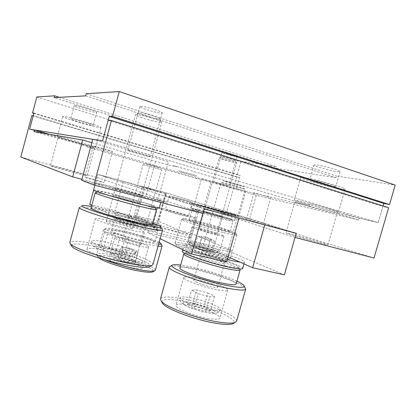 <?xml version="1.0" encoding="UTF-8"?>
<svg xmlns="http://www.w3.org/2000/svg" width="416" height="416" viewBox="0 0 416 416"><rect width="100%" height="100%" fill="white"/><g stroke="black" fill="none" stroke-linecap="round" stroke-linejoin="round"><path stroke-width="0.31" stroke-dasharray="2.08 1.56" d="M332.675 186.482L335.78 186.727C336.648 186.129 319.436 181.204 312.515 180.076L309.722 179.889C309.036 180.528 325.447 185.24 332.675 186.482M336.929 171.647C338.92 171.933 339.976 171.943 340.096 171.678C341.052 170.794 323.835 165.812 316.826 164.954L313.976 164.965C313.212 165.89 329.618 170.664 336.929 171.647M149.292 156.645L150.171 156.733C150.961 156.515 132.304 151.148 128.565 150.53L127.821 150.467C127.249 150.748 145.226 155.917 149.292 156.645M161.247 113.121L162.209 112.902C163.238 111.816 144.633 106.064 140.66 106.262L139.838 106.48C139.027 107.63 156.952 113.173 161.247 113.121M333.206 210.922L338.52 211.921C339.898 211.671 310.071 203.289 298.698 200.736L294.278 199.945C293.431 200.33 320.923 208.078 333.206 210.922M339.591 188.682C343.06 189.311 344.885 189.457 345.072 189.129C346.663 188.136 316.831 179.613 305.24 177.762C302.307 177.268 300.784 177.174 300.669 177.476C299.614 178.594 327.101 186.493 339.591 188.682M94.801 147.17L95.706 147.274C97.209 147.113 62.431 137.16 57.996 136.5L57.392 136.453C56.607 136.817 89.336 146.182 94.801 147.17M100.095 127.639L101.052 127.561C102.736 126.724 68.011 116.397 63.393 116.397L62.748 116.501C61.781 117.551 94.458 127.265 100.095 127.639M227.744 185.734L213.85 181.808L227.744 185.734M235.893 156.645L236.974 156.65C237.52 156.229 226.403 152.968 223.012 152.558L222.014 152.568C221.546 153.01 232.378 156.187 235.893 156.645M92.685 125.367L93.205 125.32C94.11 124.8 73.986 118.815 71.141 118.768L70.725 118.825C70.07 119.418 89.492 125.19 92.685 125.367M96.205 112.351L96.746 112.232C97.724 111.452 77.615 105.321 74.703 105.529L74.272 105.648C73.544 106.506 92.945 112.419 96.205 112.351M36.811 96.985L241.046 161.231L237.245 174.793L240.094 175.349L236.262 188.994L378.201 222.638L359.252 218.145L337.392 211.687L336.851 213.569L358.717 219.991L359.252 218.145M33.831 113.391L237.245 174.793M33.92 113.064L240.094 175.349M29.619 129.199L236.262 188.994L239.481 177.533L33.233 115.648M102.58 140.878L378.201 222.638L382.881 206.518L388.643 207.683M383.053 205.925L378.201 222.638M85.68 95.867L335.925 177.726L336.419 176.004L395.2 185.11M241.046 161.231L276.442 166.712L59.316 97.323M335.925 177.726L276.016 168.204L276.442 166.712M276.016 168.204L54.116 97.609M86.258 93.725L336.419 176.004M103.553 182.317L104.052 182.536C104.567 182.957 87.792 178.438 85.186 177.45L84.77 177.263C84.427 176.888 100.688 181.267 103.553 182.317M111.956 151.44L112.497 151.507C113.157 151.393 96.424 146.609 93.673 146.13L93.215 146.084C92.732 146.245 108.95 150.878 111.956 151.44M261.711 224.208L246.282 219.991L261.711 224.208M269.355 197.179L253.937 192.837L269.355 197.179M91.832 142.698L155.542 161.351C168.527 165.183 183.076 168.662 173.498 165.604L309.312 205.483L309.863 203.549C323.045 206.97 338.187 211.416 337.522 211.656L337.392 211.687M309.312 205.483L294.715 202.072C293.904 202.379 320.232 209.784 331.937 212.55L336.851 213.569M323.159 243.121L327.985 244.842C328.994 245.632 300.55 237.832 289.957 234.411L285.927 232.944C285.397 232.294 311.724 239.496 323.159 243.121M86.289 175.432L87.079 175.77C88.239 176.561 54.974 167.58 50.97 166.015L50.44 165.766C49.936 165.157 81.328 173.633 86.289 175.432M58.906 138.819L59.348 137.181C63.258 138.601 78.936 143.14 88.026 145.491L87.594 147.092L94.422 148.673C95.831 148.569 62.629 139.1 58.386 138.408L34.07 131.654M59.348 137.181L49.332 134.28M108.165 120.286L382.881 206.518M358.717 219.991L256.287 195.281L249.543 219.201L374.005 258.05M249.543 219.201L204.048 207.085C192.202 203.934 182.494 200.819 194.449 204.022L238.961 215.899L245.887 191.277L236.262 188.994M256.287 195.281L210.99 182.192L204.048 207.085M179.821 171.163C174.548 169.972 191.012 174.751 195.785 175.802C201.557 177.133 184.553 172.188 179.821 171.163M145.454 163.545L159.947 167.726L145.454 163.545M224.838 181.142C217.89 179.582 236.142 184.922 242.549 186.337C250.141 188.084 231.244 182.536 224.838 181.142M210.99 182.192C201.859 179.546 191.11 176.852 197.512 178.807L87.594 147.092M81.921 179.301L145.974 196.134L165.365 201.718C168.288 202.79 165.755 202.296 157.768 200.242L81.65 180.3M155.542 161.351L145.974 196.134M31.855 115.56L236.636 176.956L239.481 177.533M236.636 176.956L226.782 212.098L238.961 215.899M245.887 191.277L201.568 178.433L194.449 204.022M20.8 157.04L97.063 177.424L97.88 174.424L204.136 208.889L97.88 174.424L166.109 192.832L165.324 195.671L295.038 237.453M165.324 195.671L226.782 212.098M92.747 139.303L168.407 161.668L157.768 200.242M202.873 213.408L97.063 177.424M188.739 201.157L172.708 196.862L188.739 201.157M153.774 190.138L139.23 186.217L153.774 190.138M234.348 215.535C228.114 213.548 209.768 208.66 216.538 210.798C222.768 212.794 241.764 217.844 234.348 215.535M158.272 221.208L134.441 215.363L142.386 186.43L166.109 192.832L296.228 233.282L166.109 192.832L158.272 221.208L190.299 234.832L115.092 216.752L91.78 205.395M188.718 236.21L190.757 237.484C191.584 239.247 160.909 231.291 153.988 227.911L152.417 226.85C152.147 225.238 180.872 232.674 188.718 236.21M193.97 217.339L196.092 218.322C197.096 219.466 166.447 211.276 159.354 208.489L157.706 207.678C157.269 206.69 185.962 214.349 193.97 217.339M187.205 215.608L188.417 216.18C188.952 216.845 170.81 211.999 166.436 210.298L165.391 209.794C165.058 209.18 182.499 213.84 187.205 215.608M191.048 201.776L169.255 195.832L191.048 201.776M134.441 215.363L157.394 225.716C157.83 226.699 139.677 222.004 135.902 220.147L115.263 210.662L123.297 181.277L144.711 188.1L135.902 220.147M142.386 186.43L166.166 193.96L144.711 188.1M190.741 233.246L231.488 250.344L148.32 230.75L115.554 215.067L190.741 233.246L190.299 234.832M115.554 215.067L115.092 216.752M89.736 204.402L115.263 210.662M123.297 181.277L97.88 174.424L93.605 190.154M228.114 256.854L213.101 250.203C207.21 247.484 187.585 242.414 187.793 243.682L189.233 244.665L226.699 261.888M264.758 224.947L223.792 212.051L213.101 250.203M239.008 218.124L198.52 205.161C198.078 204.755 217.667 210.101 223.792 212.051M148.32 230.75L147.789 232.674L160.124 238.68M231.488 250.344L230.979 252.138L284.372 274.851M230.979 252.138L147.789 232.674M182.364 251.285C183.217 250.286 188.594 250.89 198.494 253.1C217.214 257.249 243.828 266.38 242.71 268.502M227.313 259.704C207.615 255.117 182.504 246.381 184.148 244.889C184.964 244.015 190.315 244.707 200.205 246.974C218.904 251.228 245.58 260.187 244.525 262.064C244.384 262.512 242.98 262.579 240.313 262.257M208.016 250.494C215.129 252.221 220.979 254.02 225.566 255.908C228.852 257.514 227.25 257.624 220.75 256.24C213.278 254.431 207.272 252.574 202.732 250.666C199.805 249.142 201.568 249.085 208.016 250.494M206.258 256.776C213.377 258.471 219.216 260.291 223.782 262.246C227.048 263.931 225.425 264.103 218.92 262.766C211.437 260.993 205.442 259.111 200.923 257.13C198.021 255.528 199.8 255.414 206.258 256.776M93.569 190.055C94.718 189.706 102.029 191.256 115.497 194.698C135.517 199.826 159.916 207.21 159.245 208.026M117.312 188.058C137.306 193.3 161.762 200.522 161.164 201.074C160.566 201.344 153.785 199.8 140.811 196.435C119.824 190.975 94.193 183.362 95.477 183.03C96.58 182.858 103.86 184.532 117.312 188.058M123.51 190.268L141.622 195.489C144.066 196.414 141.414 195.884 133.676 193.892L115.076 188.521C113.084 187.71 115.898 188.292 123.51 190.268M121.644 197.09L139.729 202.379C142.142 203.403 139.474 202.946 131.726 201.006C123.162 198.77 116.969 196.955 113.152 195.562C111.192 194.662 114.02 195.166 121.644 197.09M128.456 219.96C142.787 223.361 160.514 229.128 159.801 230.24C159.245 230.864 154.513 230.142 145.6 228.072C130.764 224.604 112.46 218.592 113.521 217.62C114.317 217.012 119.298 217.792 128.456 219.96M129.761 215.212C144.076 218.67 161.834 224.349 161.158 225.332C160.628 225.878 155.906 225.092 147.004 222.986C132.179 219.45 113.844 213.533 114.868 212.685C115.643 212.16 120.609 213.002 129.761 215.212M134.404 217.303C145.86 220.048 154.05 223.647 141.872 220.672C129.776 217.766 122.33 214.313 134.404 217.303M133.078 222.144C144.539 224.838 152.688 228.587 140.499 225.659C128.393 222.804 120.994 219.19 133.078 222.144M202.566 210.766C216.091 214.302 235.295 219.981 234.749 220.314L223.792 217.812C209.799 214.172 190.05 208.307 190.996 208.104L202.566 210.766M203.824 206.258C217.339 209.851 236.569 215.436 236.059 215.644L225.139 213.002C211.162 209.295 191.376 203.528 192.291 203.45L203.824 206.258M209.586 208.078C219.726 210.772 229.679 213.902 218.816 211C208.125 208.161 198.739 205.171 209.586 208.078M208.302 212.67C218.452 215.316 228.363 218.582 217.495 215.722C206.794 212.93 197.449 209.799 208.302 212.67M103.464 250.255C118.378 253.344 136.032 259.75 135.049 261.872C134.269 263.136 129.043 262.813 119.371 260.905C103.906 257.8 85.66 251.077 86.986 249.127C88.052 247.837 93.543 248.217 103.464 250.255M111.467 220.984C126.303 224.442 144.139 230.334 143.385 231.629C142.745 232.378 137.618 231.665 127.998 229.481C112.616 225.956 94.172 219.799 95.285 218.655C96.2 217.916 101.598 218.691 111.467 220.984M71.453 245.674C70.606 242.861 82.94 243.729 98.857 247.166C123.958 252.398 153.644 263.328 149.978 266.49M152.958 264.581C154.414 260.894 124.181 250.063 98.769 244.702C81.484 241.067 71.833 240.334 69.805 242.502M79.305 207.454L79.784 207.147C83.231 206.768 92.534 208.4 107.682 212.046C131.206 217.703 159.687 226.699 162.287 229.486L160.742 226.767M152.74 223.122C142.62 219.404 124.405 214.089 108.919 210.319L91.478 206.508M152.282 224.775C153.098 223.408 130.426 216.138 111.66 211.609C99.065 208.582 92.191 207.438 91.021 208.172M95.191 192.842L95.394 192.748C97.5 192.722 104.244 194.163 115.632 197.054C133.318 201.557 154.918 208.073 156.354 209.409M116.912 195.25C106.319 192.54 100.069 191.178 98.176 191.173C94.89 191.142 117.811 198.208 137.098 203.096C149.438 206.206 155.334 207.392 154.794 206.664C153.525 205.509 133.385 199.472 116.912 195.25M208.473 318.526C194.002 316.165 174.268 307.98 175.952 305.271C176.748 303.81 180.783 303.716 188.068 304.99C202.02 307.393 221.255 315.182 219.955 318.136C219.326 319.545 215.498 319.675 208.473 318.526M216.575 289.723C202.181 286.967 182.234 279.406 183.716 277.436C184.402 276.37 188.365 276.557 195.614 278.008C209.492 280.758 228.92 287.986 227.838 290.17C227.313 291.21 223.558 291.065 216.575 289.723M162.011 302.416C161.73 299.094 168.428 298.636 182.109 301.038C206.196 305.204 239.46 319.129 233.464 323.31M236.605 321.168C238.581 315.983 205.577 302.806 181.802 298.605C169.073 296.312 161.97 296.416 160.493 298.922M170.217 266.365C173.191 265.574 179.858 266.271 190.221 268.45C211.734 272.906 241.878 283.405 245.315 287.971M236.922 281.226C226.543 276.416 206.622 270.197 191.61 267.015L180.684 265.08M236.148 283.972C237.38 281.434 212.654 272.485 195.099 268.866C185.848 266.937 180.788 266.583 179.925 267.805M184.278 253.49C186.207 253.063 191.069 253.713 198.853 255.445C214.984 258.996 237.817 266.666 239.902 269.376M225.633 265.944C235.154 267.972 239.429 268.268 238.467 266.833C236.595 264.394 215.306 257.286 200.288 253.952C193.045 252.33 188.547 251.706 186.789 252.091C181.823 252.803 207.08 261.95 225.633 265.944M194.958 248.503C204.994 250.76 218.93 255.486 218.28 256.464C217.948 256.953 215.181 256.615 209.971 255.46C199.675 253.178 185.458 248.31 186.316 247.421C186.732 246.932 189.613 247.291 194.958 248.503M200.491 228.68C210.486 231.124 224.526 235.555 223.99 236.132C223.714 236.418 220.979 235.934 215.795 234.676C205.54 232.19 191.214 227.64 191.963 227.141C192.322 226.866 195.166 227.375 200.491 228.68M215.062 257.821C199.358 254.348 177.299 246.979 176.29 244.988C175.76 243.688 180.487 244.166 190.471 246.418C207.891 250.344 232.008 258.695 228.176 259.667C226.736 260.057 222.362 259.444 215.062 257.821M190.226 244.738C180.918 242.606 175.874 241.951 175.1 242.772L175.24 243.147C176.259 245.19 199.618 252.959 216.226 256.656C223.943 258.378 228.545 259.043 230.043 258.643L230.36 258.393C231.338 256.693 207.397 248.643 190.226 244.738M223.012 232.466C205.156 228.067 180.154 220.241 181.542 219.575L181.683 219.482C183.066 219.346 187.98 220.34 196.44 222.456C212.758 226.528 235.789 233.605 236.844 234.946L236.917 235.097C236.512 235.524 231.878 234.645 223.012 232.466M197.475 221.302C189.452 219.284 184.803 218.332 183.529 218.447C180.409 218.561 204.916 226.262 222.68 230.667C231.842 232.929 236.215 233.74 235.794 233.09C234.842 231.878 212.966 225.186 197.475 221.302M200.086 222.269C193.294 220.568 189.67 219.851 189.218 220.132C188.266 220.605 206.601 226.304 219.679 229.554C226.247 231.182 229.689 231.852 230.006 231.556C230.61 230.958 212.753 225.441 200.086 222.269M222.617 219.06C209.565 215.686 191.162 210.189 192.046 209.96L202.836 212.399C215.025 215.571 232.32 220.688 232.835 221.302L222.617 219.06M203.897 211.208L193.96 208.889C192.145 208.801 209.711 214.042 222.29 217.313L231.785 219.44C231.343 218.915 215.238 214.172 203.897 211.208M131.929 267.753C121.02 265.606 107.848 260.681 108.8 259.189C109.491 258.253 113.209 258.456 119.948 259.808C130.572 261.95 143.452 266.708 142.678 268.289C142.121 269.214 138.538 269.038 131.929 267.753M137.977 245.794C127.109 243.438 113.838 238.805 114.681 237.723C115.3 237.047 118.966 237.448 125.679 238.924C136.271 241.259 149.24 245.742 148.585 246.906C148.096 247.577 144.56 247.208 137.977 245.794M99.008 258.014L98.207 257.254C97.271 254.784 103.329 254.847 116.381 257.442C134.576 261.123 156.484 269.417 153.15 271.643M155.35 270.197C156.556 267.452 134.462 259.366 116.282 255.642C104.567 253.256 98.067 252.86 96.788 254.462L97.079 255.341C97.984 256.464 100.511 257.904 104.65 259.672M158.059 246.142C154.762 245.835 150.108 245.008 144.092 243.672C125.164 239.507 101.977 231.514 103.506 229.845L103.901 229.523C106.272 228.992 112.544 229.882 122.715 232.185C139.474 235.981 160.181 242.819 161.954 245.268M159.156 242.18C153.946 239.34 137.223 234.099 123.635 230.989C113.984 228.795 108.056 227.937 105.846 228.42C101.416 229.252 124.467 237.442 143.92 241.743C150.68 243.256 155.568 244.083 158.595 244.223M141.497 240.458C149.843 242.294 154.305 242.83 154.877 242.065C155.641 240.724 139.142 235.139 125.726 232.102C117.166 230.168 112.497 229.585 111.706 230.35C110.646 231.561 127.634 237.38 141.497 240.458M128.58 221.702C141.107 224.661 156.686 229.653 157.747 231.104L157.841 231.343C157.31 231.946 152.88 231.291 144.555 229.367C130.718 226.153 113.662 220.527 114.655 219.575L114.863 219.414C116.407 219.144 120.978 219.903 128.58 221.702M144.383 227.495C152.984 229.481 157.071 230.043 156.645 229.169C155.693 227.864 141.185 223.236 129.527 220.464C122.46 218.79 118.222 218.067 116.813 218.312C114.083 218.722 130.629 224.281 144.383 227.495M134.638 253.058L135.257 252.642C136.89 249.917 99.284 239.231 92.607 240.5L91.562 240.999C89.279 243.62 130.026 255.034 134.638 253.058M113.474 233.459L119.517 234.926L125.424 236.985L128.752 239.179L119.772 237.78L113.662 235.648L107.406 234.125L104.447 231.998L113.474 233.459L109.314 248.654L121.238 252.226L125.424 236.985M121.238 252.226L124.483 254.717L115.44 253.578L103.106 249.876L100.23 247.442L104.447 231.998M100.23 247.442L109.314 248.654M124.483 254.717L128.752 239.179M115.44 253.578L119.772 237.78M103.106 249.876L107.406 234.125M115.908 225.3C123.869 227.651 132.61 229.388 132.517 228.634C132.21 227.958 128.976 226.704 122.819 224.869C115.071 222.586 106.288 220.808 106.293 221.562C106.532 222.206 109.736 223.449 115.908 225.3M151.414 120.562C157.68 122.164 161.127 122.72 161.756 122.236L161.507 121.878C159.146 120.432 153.884 118.596 145.72 116.376C139.615 114.832 136.204 114.265 135.486 114.686L135.834 115.18C138.471 116.672 143.66 118.466 151.414 120.562M159.65 118.56C157.914 116.839 138.991 111.613 138.84 112.809L139.105 113.214C141.44 115.123 160.477 120.271 159.858 118.82L159.65 118.56M210.917 249.21C215.649 250.292 218.161 250.635 218.452 250.245C219.024 249.46 206.315 245.237 197.194 243.131C192.343 242.013 189.743 241.644 189.379 242.034C188.635 242.746 201.578 247.083 210.917 249.21M210.35 239.33L214.396 241.004L210.033 240.313L201.536 237.916L197.61 236.267L200.304 236.506L210.35 239.33L207.48 249.584L211.489 251.378L214.396 241.004M211.489 251.378L207.095 250.817L198.604 248.409L194.719 246.626L199.196 247.234L202.056 236.99M199.196 247.234L207.48 249.584M207.095 250.817L210.033 240.313M198.604 248.409L201.536 237.916M194.719 246.626L197.61 236.267M200.236 229.705C203.902 231.208 217.032 234.686 216.694 234.068L215.582 233.485C211.739 231.946 199.004 228.576 199.233 229.164L200.236 229.705M235.378 162.817L236.647 162.859L232.357 161.19L219.071 158.064L223.454 159.775L235.378 162.817M231.946 159.266C226.252 157.576 222.711 156.749 221.322 156.78L224.812 158.174C230.641 159.9 234.166 160.716 235.378 160.618L231.946 159.266M124.155 254.634C116.886 253.001 112.845 252.611 112.029 253.469C111.327 254.634 121.378 258.482 130.941 260.65C138.185 262.252 142.147 262.621 142.828 261.763C143.421 260.53 133.458 256.766 124.155 254.634M123.048 248.706L121.155 247.099L126.298 247.728L136.079 250.64L138.164 252.283L131.654 251.332L123.048 248.706L120.011 259.771L118.165 258.008L121.155 247.099M118.165 258.008L124.706 258.872L133.099 261.461L135.143 263.255L128.596 262.428L131.654 251.332M128.596 262.428L120.011 259.771M124.706 258.872L127.676 248.082M133.099 261.461L136.079 250.64M135.143 263.255L138.164 252.283M140.634 244.431C138.585 242.736 122.309 238.571 122.418 239.782L122.621 240.089C124.358 241.732 141.154 246.043 140.904 244.79L140.634 244.431M143.328 164.637L161.58 169.77L143.328 164.637M211.905 310.029C217.012 310.747 219.773 310.591 220.194 309.546C221.447 306.914 201.63 299.343 189.062 297.492C183.664 296.665 180.7 296.795 180.17 297.882C178.521 300.31 199.051 308.277 211.905 310.029M207.844 292.968L211.25 294.403L214.557 296.41L209.789 296.832L198.068 293.691L194.834 291.673L191.5 290.228L196.508 289.926L207.844 292.968L203.918 306.966L210.558 310.632L214.557 296.41M210.558 310.632L205.722 311.303L194.012 308.178L187.517 304.486L192.582 303.94L196.508 289.926M192.582 303.94L203.918 306.966M205.722 311.303L209.789 296.832M194.012 308.178L198.068 293.691M187.517 304.486L191.5 290.228M195.811 281.908C201.64 284.981 217.968 288.881 217.781 287.186C217.854 286.785 217.084 286.192 215.462 285.397C209.409 282.334 193.721 278.59 193.726 280.238C193.643 280.608 194.34 281.164 195.811 281.908M242.668 188.588L245.357 189.119C246.059 189.01 229.824 184.392 223.506 182.91L221.073 182.437C220.558 182.598 236.148 187.034 242.668 188.588M165.168 193.601L156.463 225.118M200.08 205.733L189.233 244.665M129.199 256.131C131.986 255.814 127.92 253.791 116.984 250.068C104.369 246.74 97.24 245.404 95.592 246.048C93.418 246.132 94.838 248.274 107.375 252.127C120.76 255.632 128.034 256.963 129.199 256.131M208.666 251.524C212.04 252.346 217.116 253.126 213.268 251.352C208.879 249.46 200.611 247.198 197.714 246.563C194.496 245.778 189.176 244.889 192.748 246.61C196.971 248.487 205.722 250.895 208.666 251.524M123.984 258.206C120.344 257.306 113.1 256.152 114.525 257.832C116.678 259.698 125.762 262.376 129.376 263.141C133.214 264.087 140.405 265.148 138.575 263.38C136.094 261.477 127.473 258.96 123.984 258.206M208.359 312.775C212.784 313.56 218.52 313.18 212.035 309.504C204.916 305.76 193.82 303.025 190.148 302.572C185.957 301.813 179.587 301.876 185.676 305.562C192.644 309.4 204.682 312.39 208.359 312.775M340.096 171.678L335.78 186.727M162.209 112.902L150.171 156.733M345.072 189.129L338.52 211.921M101.052 127.561L95.706 147.274M236.974 156.65L228.774 185.921M96.746 112.232L93.205 125.32M74.272 105.648L70.725 118.825M222.014 152.568L213.85 181.808M62.748 116.501L57.392 136.453M300.669 177.476L294.278 199.945M139.838 106.48L127.821 150.467M313.976 164.965L309.722 179.889M112.497 151.507L104.052 182.536M270.832 197.47L263.125 224.713M337.522 211.656L327.985 244.842M94.422 148.673L87.079 175.77M57.803 138.351L50.44 165.766M294.715 202.072L285.927 232.944M253.937 192.837L246.282 219.991M93.215 146.084L84.77 177.263M196.092 218.322L190.757 237.484M192.296 202.223L188.417 216.18M166.166 193.96L157.394 225.716M198.52 205.161L187.793 243.682M169.255 195.832L165.391 209.794M157.706 207.678L152.417 226.85M244.01 263.895L244.525 262.064M182.801 249.725L184.148 244.889M160.789 202.431L161.164 201.074M94.879 185.24L95.477 183.03M159.801 230.24L161.158 225.332M113.521 217.62L114.868 212.685M234.749 220.314L236.059 215.644M190.996 208.104L192.291 203.45M143.385 231.629L135.049 261.872M82.555 205.572L79.784 207.147M98.176 191.173L97.204 191.724M154.794 206.664L155.34 207.626M95.285 218.655L86.986 249.127M183.716 277.436L175.952 305.271M243.89 285.444L244.239 286.062M238.467 266.833L239.663 268.954M186.789 252.091L184.688 253.261M172.697 264.982L172.078 265.325M227.838 290.17L219.955 318.136M223.99 236.132L218.28 256.464M176.29 244.988L175.24 243.147M181.542 219.575L175.1 242.772M183.529 218.447L181.683 219.482M189.218 220.132L192.046 209.96M193.96 208.889L192.109 209.934M231.785 219.44L232.835 221.302M230.006 231.556L232.872 221.359M235.794 233.09L236.844 234.946M236.917 235.097L230.36 258.393M228.176 259.667L230.043 258.643M191.963 227.141L186.316 247.421M114.681 237.723L108.8 259.189M160.857 243.35L161.013 243.625M154.877 242.065L157.841 231.343M156.645 229.169L157.747 231.104M116.813 218.312L114.863 219.414M111.706 230.35L114.655 219.575M105.846 228.42L103.901 229.523M103.506 229.845L96.788 254.462M98.207 257.254L97.079 255.341M148.585 246.906L142.678 268.289M135.257 252.642C135.034 253.869 134.056 254.951 132.324 255.876C128.315 257.868 110.698 253.677 100.032 249.688C91.744 246.293 91.38 244.832 91.562 240.999M121.95 235.7L117.166 233.371L111.701 232.981M132.517 228.634L161.756 122.236M138.84 112.809L135.486 114.686M159.858 118.82L161.756 122.195M106.293 221.562L135.465 114.728M218.452 250.245C217.896 251.467 217.225 252.169 216.445 252.346C215.623 252.377 216.414 253.193 208.879 251.586C204.147 250.422 200.746 249.59 194.527 247.364C188.531 245.071 189.384 243.833 189.379 242.034M211.978 239.793L206.409 237.156L200.304 236.506M216.694 234.068L236.647 162.869L235.378 160.618M221.322 156.78L219.076 158.049L199.233 229.164M112.029 253.469C111.134 255.112 112.424 256.901 115.892 258.825C120.099 260.655 124.644 262.116 129.522 263.203C137.738 264.836 137.67 264.576 139.953 264.332C141.601 263.853 142.558 262.995 142.828 261.763M133.411 249.631L130.062 248.123L126.298 247.728M122.418 239.782L143.042 164.606M140.904 244.79L161.58 169.77M220.194 309.546C220.47 309.956 218.364 312.463 217.589 312.582C216.954 313.316 214.126 313.451 209.102 312.988C200.538 311.568 192.728 309.15 185.671 305.739C182.328 303.659 180.632 302.234 180.575 301.46C179.988 299.728 179.852 298.537 180.17 297.882M217.781 287.186L245.357 189.119M193.726 280.238L221.073 182.437"/><path stroke-width="0.62" d="M59.316 97.323L54.595 95.81L36.811 96.985L32.542 113.001L33.831 113.391M109.231 116.36L383.776 203.445L389.542 204.573L112.507 116.506L109.231 116.36L102.58 140.878L29.619 129.199L33.92 113.064L32.542 113.001M383.776 203.445L383.053 205.925M389.542 204.573L395.2 185.11L119.288 91.546L112.507 116.506M119.288 91.546L86.258 93.725L85.68 95.867L54.116 97.609L54.595 95.81M49.332 134.28L34.518 129.984L34.07 131.654L82.664 140.01L91.832 142.698M111.426 120.489L108.165 120.286L102.58 140.878L92.747 139.303L81.65 180.3L93.907 184.985L111.426 120.489L388.643 207.683L374.005 258.05L295.038 237.453L296.228 233.282L204.136 208.889L202.873 213.408L93.907 184.985M82.664 140.01L72.706 176.878L81.921 179.301M72.706 176.878L20.8 157.04L31.855 115.56L33.233 115.648L29.619 129.199L34.518 129.984M91.78 205.395L89.736 204.402L93.605 190.154M252.647 267.722L264.758 224.947L296.228 233.282L284.372 274.851L252.647 267.722L228.114 256.854M191.552 253.989L204.136 208.889L239.008 218.124L226.699 261.888L191.552 253.989L160.124 238.68M244.01 263.895L242.71 268.502C242.148 269.49 237.167 268.97 227.755 266.947C208.099 262.725 180.482 253.063 182.364 251.285L182.801 249.725M240.313 262.257L227.313 259.704M160.789 202.431L159.245 208.026C158.605 208.458 151.788 207.033 138.804 203.757C117.785 198.432 92.217 190.642 93.569 190.055L94.879 185.24M149.978 266.49L149.146 266.952C145.798 267.946 137.732 267.171 124.94 264.633C102.404 260.14 74.76 250.552 71.942 246.49L71.453 245.674M69.805 242.502L70.309 243.771C73.206 247.952 102.523 258.081 126.386 262.881C139.922 265.585 148.418 266.432 151.892 265.418L152.958 264.581L162.531 229.98C161.637 231.098 152.974 229.757 136.542 225.956C109.652 219.669 77.241 209.056 79.305 207.454L69.805 242.502M91.478 206.508C86.731 205.644 83.762 205.338 82.555 205.572C76.721 206.045 108.784 216.741 136.318 223.236C153.795 227.297 161.938 228.472 160.742 226.767C159.853 225.971 157.186 224.754 152.74 223.122M91.021 208.172C89.627 209.316 113.298 216.996 132.943 221.645C145.122 224.505 151.57 225.545 152.282 224.775L156.473 209.591C155.849 210.038 149.464 208.744 137.322 205.707C117.728 200.782 93.933 193.471 95.191 192.842L91.021 208.172M155.34 207.626L156.473 209.591M162.287 229.486L162.531 229.98M233.464 323.31L232.461 323.84C229.58 324.818 223.954 324.615 215.566 323.232C194.969 319.904 165.906 308.823 162.573 303.384L162.011 302.416M169.343 267.067L160.493 298.922L161.138 300.903C164.58 306.55 195.395 318.256 217.199 321.812C226.065 323.294 231.998 323.523 234.998 322.504L236.605 321.168L245.7 289.047C244.92 290.69 238.592 290.363 226.71 288.049C201.557 283.145 166.603 270.083 169.343 267.067L172.078 265.325M244.239 286.062L245.7 289.047M180.684 265.08C176.727 264.581 174.065 264.545 172.697 264.982C170.113 266.178 174.595 269.079 186.139 273.686C197.402 278.039 213.886 282.844 226.231 285.366C239.684 287.96 245.57 287.986 243.89 285.444C242.934 284.336 240.609 282.932 236.922 281.226M183.815 253.833L179.925 267.805C178.043 270.01 203.622 279.469 221.998 283.124C230.828 284.877 235.544 285.158 236.148 283.972L240.115 269.916C239.574 270.868 234.905 270.405 226.106 268.533C207.782 264.628 182.062 255.57 183.815 253.833L184.688 253.261M239.663 268.954L240.115 269.916M153.15 271.643L152.719 271.887C150.426 272.667 144.851 272.189 136.006 270.457C121.332 267.566 102.861 261.305 99.008 258.014M104.65 259.672C113.942 263.453 124.738 266.651 137.041 269.256C146.39 271.097 152.261 271.612 154.653 270.806L155.35 270.197L162.126 245.747C161.975 246.23 160.623 246.36 158.059 246.142M161.013 243.625L162.126 245.747M158.595 244.223C160.633 244.291 161.387 244 160.857 243.35L159.156 242.18M71.942 246.49L70.309 243.771M97.204 191.724L95.394 192.748M149.146 266.952L151.892 265.418M232.461 323.84L234.998 322.504M162.573 303.384L161.138 300.903M152.719 271.887L154.653 270.806"/></g></svg>
